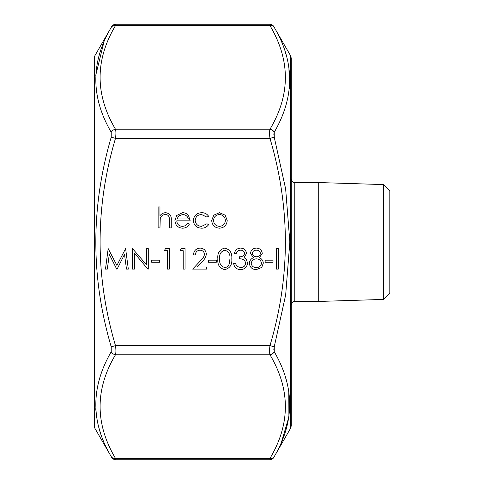 <?xml version="1.0" encoding="UTF-8"?>
<svg xmlns="http://www.w3.org/2000/svg" width="484" height="484" viewBox="0 0 484 484"><rect width="100%" height="100%" fill="white"/><g stroke="black" fill="none" stroke-linecap="round" stroke-linejoin="round"><path stroke-width="0.73" d="M244.662 253.404C244.214 251.263 242.841 250.192 240.542 250.192C238.437 250.282 237.009 251.335 236.259 253.344L234.419 253.344C235.188 250.083 237.221 248.328 240.518 248.092C243.996 248.268 245.993 250.047 246.501 253.416L244.111 257.627L246.332 259.376L247.554 263.018C247.052 267.18 244.692 269.382 240.463 269.63C236.634 269.419 234.353 267.404 233.633 263.586L235.472 263.586L237.075 266.418L240.5 267.525C243.488 267.495 245.231 266.049 245.715 263.193C244.958 260.083 242.853 258.637 239.411 258.861L239.411 256.762C242.163 256.925 243.912 255.806 244.662 253.404M231.794 258.867C232.308 264.706 229.948 268.293 224.727 269.63C219.567 268.263 217.28 264.675 217.879 258.867C217.268 253.053 219.554 249.46 224.727 248.092C229.948 249.435 232.308 253.023 231.794 258.867M193.322 220.559C193.878 215.61 196.673 212.984 201.701 212.694C204.629 212.67 206.91 213.843 208.556 216.197L207.013 217.159L201.562 214.527C197.756 214.721 195.621 216.675 195.161 220.395C195.609 224.159 197.75 226.143 201.58 226.349L207.013 223.723L208.556 224.733C206.825 227.075 204.49 228.224 201.55 228.188C196.631 227.928 193.89 225.387 193.322 220.559M176.775 220.831C177.053 224.213 178.874 226.052 182.238 226.349C184.652 226.306 186.491 225.26 187.75 223.197L189.383 224.056C187.889 226.79 185.584 228.164 182.468 228.188C177.797 227.789 175.287 225.223 174.936 220.48L176.66 215.483L182.51 212.694C185.003 212.694 187.012 213.674 188.542 215.64L190.17 220.831L176.775 220.831M159.968 227.922L158.129 227.922L158.129 206.916L159.968 206.916L159.968 215.779C161.384 213.825 163.277 212.797 165.661 212.694C169.787 213.353 171.651 215.882 171.263 220.281L171.263 227.922L169.424 227.922L169.206 217.473C168.674 215.513 167.379 214.533 165.34 214.527C162.763 214.708 161.069 216.033 160.252 218.496L159.968 227.922M211.702 220.48L213.759 215.168L219.458 212.694L225.145 215.156L227.202 220.48C226.766 225.217 224.183 227.789 219.458 228.188C214.727 227.795 212.143 225.223 211.702 220.48M109.281 254.33L107.327 269.104L105.476 269.104L108.18 248.619L116.898 265.426L125.604 248.619L128.32 269.104L126.475 269.104L124.515 254.36L117.122 269.104L116.704 269.104L109.281 254.33M134.364 253.017L134.364 269.104L132.525 269.104L132.525 248.619L146.44 264.742L146.44 248.619L148.279 248.619L148.279 269.104L147.862 269.104L134.364 253.017M159.575 262.274L151.698 262.274L151.698 260.174L159.575 260.174L159.575 262.274M167.452 250.718L164.3 250.718L165.504 248.619L169.291 248.619L169.291 269.104L167.452 269.104L167.452 250.718M183.212 250.718L180.06 250.718L181.258 248.619L185.045 248.619L185.045 269.104L183.212 269.104L183.212 250.718M204.484 254.348C204.163 251.753 202.681 250.367 200.037 250.192C197.157 250.428 195.572 252.001 195.288 254.923L193.455 254.923C193.794 250.76 196.02 248.486 200.134 248.092C203.909 248.371 205.972 250.403 206.323 254.185C205.912 257.107 204.526 259.557 202.179 261.529L197.048 266.999L206.583 266.999L206.583 269.104L192.662 269.104L200.606 260.622C202.699 258.946 203.988 256.853 204.484 254.348M216.3 262.274L208.422 262.274L208.422 260.174L216.3 260.174L216.3 262.274M256.441 248.092C259.854 248.304 261.79 250.077 262.261 253.404L259.351 257.694C261.784 258.746 263.102 260.567 263.308 263.139L261.759 267.38L256.32 269.63C252.182 269.497 249.871 267.386 249.393 263.302C249.593 260.658 250.942 258.789 253.434 257.694L250.44 253.35C250.99 250.01 252.987 248.256 256.441 248.092M273.024 262.274L265.147 262.274L265.147 260.174L273.024 260.174L273.024 262.274M278.282 269.104L276.443 269.104L276.443 248.619L278.282 248.619L278.282 269.104M269.975 458.384C290.491 423.954 290.491 389.414 269.975 354.766C269.413 352.667 269.413 349.617 269.975 345.618C290.491 276.757 290.491 207.678 269.975 138.382C269.413 134.401 269.413 131.358 269.975 129.234C290.491 94.803 290.491 60.264 269.975 25.616C269.413 23.734 269.413 23.734 269.975 25.616L115.488 25.616C116.051 23.734 116.051 23.734 115.488 25.616A4.925 4.108 -150.6 0 0 111.223 27.419C111.786 26.42 111.786 26.42 111.223 27.419C111.786 26.42 111.786 26.42 111.223 27.419C90.696 62.133 90.696 97.078 111.223 132.241L111.223 137.178C90.696 207.309 90.696 277.193 111.223 346.822L115.488 345.618C116.051 349.599 116.051 352.642 115.488 354.766C94.973 389.196 94.973 423.736 115.488 458.384C116.051 460.266 116.051 460.266 115.488 458.384L269.975 458.384C269.413 460.266 269.413 460.266 269.975 458.384A4.925 4.108 29.4 0 0 274.24 456.581C273.678 457.58 273.678 457.58 274.24 456.581C273.678 457.58 273.678 457.58 274.24 456.581C294.768 421.866 294.768 386.922 274.24 351.759L274.24 346.822L285.669 294.919L289.843 242L285.657 189.008L274.24 137.178L274.24 132.241A4.925 4.108 -150.6 0 0 269.975 129.234L115.488 129.234C116.051 131.333 116.051 134.383 115.488 138.382L111.223 137.178M290.606 55.751L291.271 58.213L291.271 425.787L290.606 428.249L290.606 55.751L273.817 26.662C273.23 25.319 271.808 24.496 269.552 24.2L115.912 24.2C113.655 24.496 112.234 25.319 111.647 26.662L94.858 55.751L94.858 428.249L111.647 457.338C112.234 458.681 113.655 459.504 115.912 459.8L269.552 459.8C271.808 459.504 273.23 458.681 273.817 457.338L290.606 428.249M383.588 299.421L383.588 184.579L389.808 190.799L389.808 293.201L383.588 299.421L318.72 301.447L318.72 182.553L294.786 182.553C294.944 182.692 291.882 182.722 291.271 179.032L291.271 206.807M291.271 277.193L291.271 304.968C291.882 301.278 294.944 301.308 294.786 301.447L294.786 182.553M94.858 428.249L94.192 425.787L94.192 58.213L94.858 55.751M95.729 408.696L96.558 416.893M99.032 428.261L100.303 432.406M115.488 458.384A4.925 4.108 -29.4 0 1 111.223 456.581C111.786 457.58 111.786 457.58 111.223 456.581C111.786 457.58 111.786 457.58 111.223 456.581C90.696 422.115 90.696 387.176 111.223 351.759L111.223 346.822M103.933 42.041L95.729 75.304M281.531 441.959L288.912 416.863L288.791 391.217M286.431 380.491L285.161 376.298M273.817 349.666L274.24 346.822L269.975 345.618L115.488 345.618C94.973 276.322 94.973 207.243 115.488 138.382L269.975 138.382L274.24 137.178M273.817 134.334L274.24 132.241C294.768 96.824 294.768 61.885 274.24 27.419C273.678 26.42 273.678 26.42 274.24 27.419C273.678 26.42 273.678 26.42 274.24 27.419A4.925 4.108 150.6 0 0 269.975 25.616M289.335 88.735L288.906 67.107M286.431 55.739L285.161 51.594M111.223 351.759A4.925 4.108 29.4 0 0 115.488 354.766L269.975 354.766A4.925 4.108 -29.4 0 0 274.24 351.759M115.488 25.616C94.973 60.046 94.973 94.586 115.488 129.234A4.925 4.108 150.6 0 0 111.223 132.241M176.969 218.992L188.33 218.992C187.514 216.136 185.608 214.648 182.607 214.527L178.747 215.931L176.969 218.992M225.362 220.492C225.03 216.88 223.057 214.89 219.452 214.527C215.846 214.89 213.874 216.874 213.541 220.492C213.874 224.098 215.846 226.046 219.452 226.349C223.057 226.046 225.024 224.092 225.362 220.492M224.788 250.192C220.837 251.432 219.143 254.318 219.712 258.861C219.143 263.399 220.837 266.285 224.788 267.525C227.002 267.325 228.466 266.152 229.18 264.01L229.954 258.861C230.426 254.342 228.702 251.456 224.788 250.192M260.422 253.338C259.975 251.196 258.613 250.149 256.345 250.192C254.076 250.192 252.721 251.256 252.279 253.38C252.751 255.54 254.13 256.665 256.417 256.762C258.692 256.659 260.023 255.522 260.422 253.338M261.469 263.175C260.985 260.428 259.315 258.994 256.459 258.861C253.453 258.97 251.71 260.471 251.226 263.369C251.704 266.152 253.41 267.537 256.345 267.525C259.315 267.483 261.021 266.031 261.469 263.175M318.72 301.447L294.786 301.447M383.588 184.579L318.72 182.553"/></g></svg>

